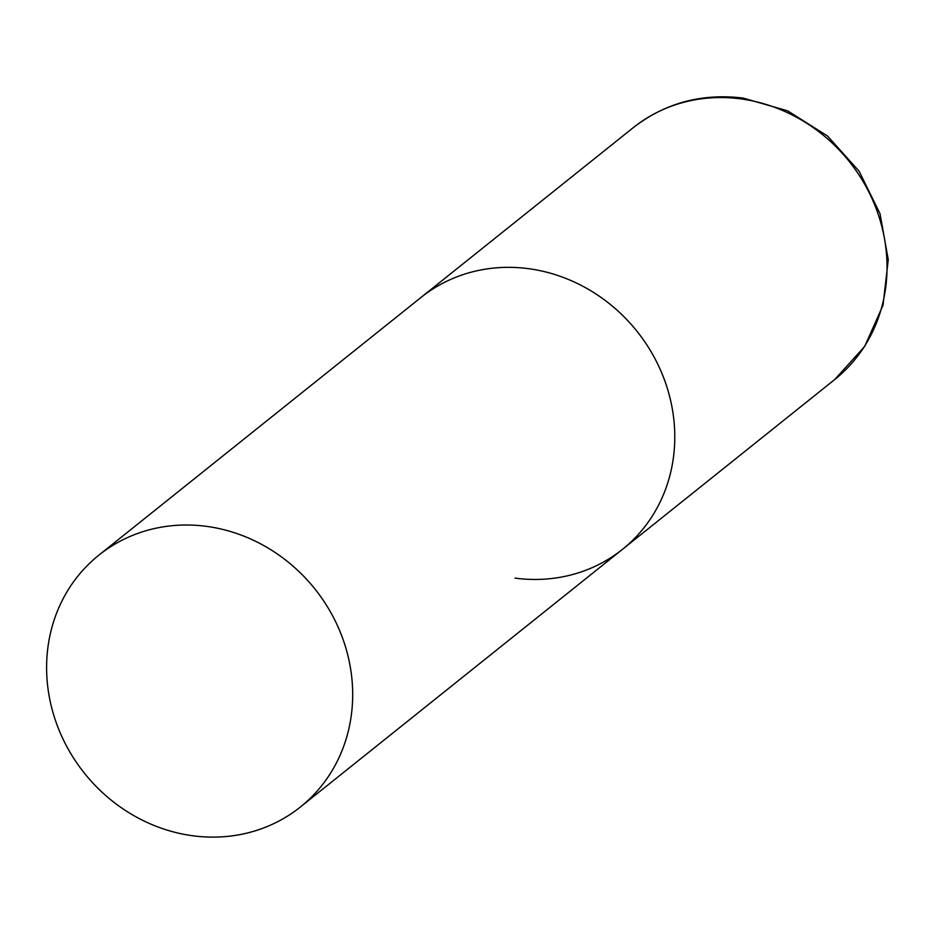 <?xml version="1.0" encoding="UTF-8"?>
<svg xmlns="http://www.w3.org/2000/svg" width="935" height="935" viewBox="0 0 935 935"><rect width="100%" height="100%" fill="white"/><g stroke="black" fill="none" stroke-linecap="round" stroke-linejoin="round"><path stroke-width="1.4" d="M98.9 555.133A161.276 147.543 -128.7 0 0 46.75 660.694A161.276 147.543 -128.7 0 0 133.319 815.32A161.276 147.543 -128.7 0 0 300.392 806.999A161.276 147.543 -128.7 0 0 352.542 701.437A161.276 147.543 -128.7 0 0 265.972 546.811A161.276 147.543 -128.7 0 0 98.9 555.133L633.229 127.674A161.276 147.543 51.3 0 1 740.73 98.876A161.276 147.543 51.3 0 1 878.409 214.921A161.276 147.543 51.3 0 1 834.721 379.54L622.488 549.336A161.276 147.543 -128.7 0 0 674.638 443.763A161.276 147.543 -128.7 0 0 588.057 289.137A161.276 147.543 -128.7 0 0 420.984 297.459A161.276 147.543 51.3 0 1 528.497 268.672A161.276 147.543 51.3 0 1 666.164 384.717A161.276 147.543 51.3 0 1 622.488 549.336A161.276 147.543 51.3 0 1 514.986 578.122M834.721 379.54L864.688 346.429L883.037 305.219L888.25 259.638L880.01 213.671L859.136 171.245L827.452 135.961L787.632 110.833L743.056 98.058C701.776 93.091 665.171 102.967 633.229 127.674M622.488 549.336L300.392 806.999"/></g></svg>
